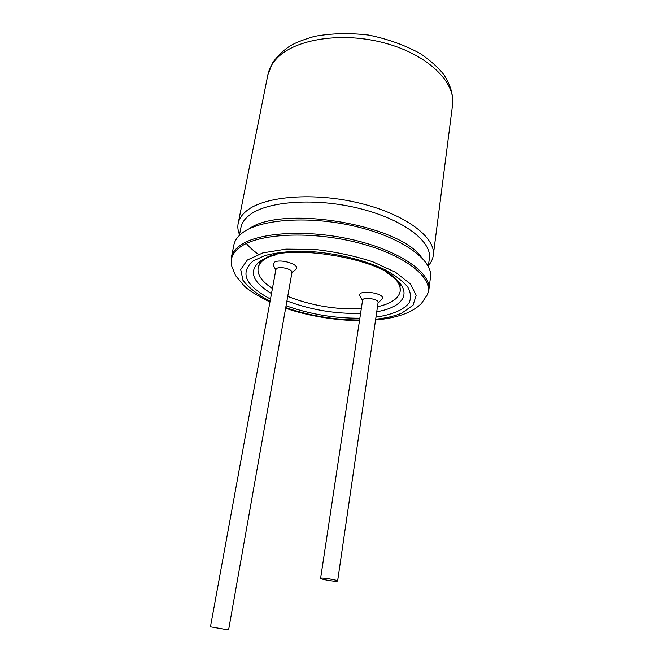 <?xml version="1.0" encoding="UTF-8"?>
<svg xmlns="http://www.w3.org/2000/svg" width="663" height="663" viewBox="0 0 663 663"><rect width="100%" height="100%" fill="white"/><g stroke="black" fill="none" stroke-linecap="round" stroke-linejoin="round"><path stroke-width="0.99" d="M227.857 629.817L210.453 626.808L227.857 629.817M228.611 629.817L291.969 272.468C292.98 269.352 280.093 265.979 276.711 268.482L275.899 269.526L210.453 626.808M273.322 265.217L274.267 262.357C279.811 258.214 300.571 264.653 296.129 269.079L295.88 269.344M359.951 296.079L359.818 295.781C357.017 288.911 386.695 293.237 382.029 299.021L381.813 299.27M269.485 256.523L264.885 259.034C260.99 261.661 258.727 264.636 258.098 267.968C257.178 274.822 261.951 281.667 272.418 288.496M287.734 296.369C311.237 305.61 335.751 309.754 361.277 308.809M377.479 306.737C391.137 303.704 398.712 298.541 400.195 291.231C400.808 286.673 398.43 281.841 393.051 276.761M337.616 581.02L378.092 302.51C379.012 298.963 362.711 296.576 362.57 300.248L320.619 578.31C320.328 577.183 338.213 580.026 337.616 581.02L336.514 581.252C332.693 581.401 320.105 579.081 320.619 578.31M260.576 261.404L258.098 267.968M400.195 291.231L399.938 284.22M277.001 254.459L267.388 257.294L260.393 260.841C248.235 270.786 251.94 281.7 271.49 293.576M286.922 300.936C310.549 309.82 335.105 313.964 360.589 313.367M376.75 311.726C402.267 307.533 412.593 293.742 395.886 279.098L386.587 272.41M375.971 317.113C391.825 314.792 403.552 309.952 408.972 303.082C411.358 298.176 410.952 292.822 407.737 287.021C402.847 281.12 395.297 275.369 385.087 269.791C362.76 259.009 330.133 251.708 301.176 251.161C287.22 251.418 275.128 252.885 264.918 255.553L253.258 260.882C239.492 272.808 245.235 285.538 270.487 299.063M286.06 305.8C309.836 314.204 334.434 318.339 359.86 318.207M375.664 319.201C386.065 318.141 394.775 316.094 401.803 313.077L413.008 305.295L416.182 295.259L410.339 283.847L395.446 272.22L372.681 261.752C354.266 255.785 334.815 251.667 314.337 249.421L285.977 249.139L262.83 252.893L247.34 260.029L240.71 269.543L242.965 280.292C248.584 287.701 257.625 294.679 270.098 301.209M285.736 307.615C309.596 315.754 334.21 319.881 359.586 320.014M428.87 289.789L427.362 294.645C434.389 278.617 406.336 255.313 359.023 243.023C311.817 230.608 258.28 233.268 239.898 247.274C233.84 251.774 230.956 256.863 231.263 262.531L231.379 257.443L233.865 245.003C234.743 240.594 237.553 236.575 242.31 232.945C260.161 218.956 310.4 215.442 356.503 226.647C402.69 237.735 433.221 260.294 430.486 277.2L428.87 289.789C431.555 273.322 400.817 251.178 354.39 240.13C308.046 228.975 257.617 232.166 239.782 245.724C235.034 249.238 232.232 253.142 231.379 257.443M231.263 262.556L231.793 266.294L235.556 275.576L243.926 285.62C248.343 290.121 257.02 295.582 269.949 302.013M427.353 294.679L421.419 303.497C417.392 307.483 412.494 310.657 406.734 313.044C397.941 316.657 387.548 318.961 375.556 319.956M428.439 265.548C431.174 262.44 432.782 259.051 433.279 255.371C436.105 237.702 405.947 214.447 360.175 203.276C314.494 191.98 264.57 196.049 246.686 210.784C241.929 214.597 239.094 218.815 238.174 223.423C237.47 227.069 237.918 230.799 239.517 234.611M421.312 257.145C398.637 224.177 280.963 204.908 248.956 228.926M428.323 266.427L429.367 258.363C432.094 241.407 402.955 219.113 358.857 208.339C314.834 197.458 266.642 201.212 249.255 215.276C244.589 218.964 241.813 223.033 240.934 227.5L239.343 235.481M433.279 255.371L452.547 105.027C455.937 82.502 428.223 54.863 385.319 43.194C342.489 31.385 294.811 38.968 276.803 58.419C272.012 63.466 269.037 68.919 267.869 74.786L238.174 223.423M275.808 270.023L273.181 264.869M291.886 272.965L296.129 269.079M378.026 302.958L382.029 299.021M362.504 300.687L359.818 295.781M394.792 278.153C399.375 282.91 401.214 285.421 400.328 285.678L400.328 285.703M267.388 257.294L262.034 260.153L259.739 262.656M395.886 279.098C378.034 258.247 289.623 243.769 266.054 257.832M285.637 308.204C308.055 316.094 337.376 320.627 359.503 320.594M245.459 242.31C247.589 244.937 249.164 247.473 258.371 254.319M452.547 105.027C453.475 94.875 450.509 84.665 443.638 74.405C438.815 68.049 431.19 61.195 420.773 53.869C405.3 45.275 387.896 39.009 368.587 35.073C349.467 32.819 331.401 33.266 314.395 36.407C303.712 39.54 295.872 42.581 290.875 45.515C284.725 49.128 278.659 54.83 272.667 62.62L267.869 74.786"/></g></svg>
